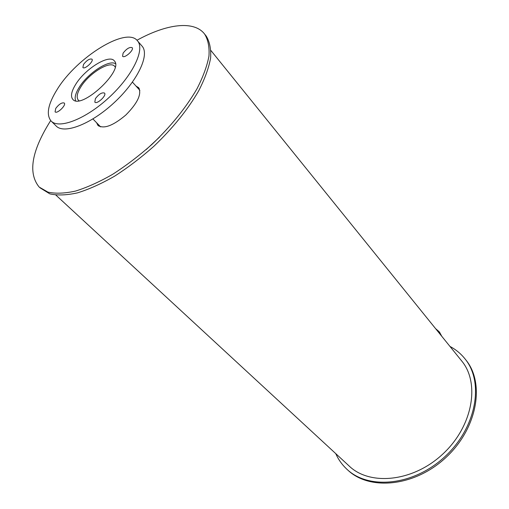 <?xml version="1.0" encoding="UTF-8"?>
<svg xmlns="http://www.w3.org/2000/svg" width="509" height="509" viewBox="0 0 509 509"><rect width="100%" height="100%" fill="white"/><g stroke="black" fill="none" stroke-linecap="round" stroke-linejoin="round"><path stroke-width="0.76" d="M79.035 100.699L78.278 100.063C76.248 97.461 77.056 93.147 80.702 87.134C88.852 73.385 110.243 60.17 114.703 66.399L115.155 67.054M75.618 100.731C74.429 97.645 75.58 93.255 79.073 87.561C87.446 73.55 108.678 59.445 115.422 63.657M75.593 84.545C84.933 68.912 109.263 53.814 114.315 60.864C124.495 70.204 80.829 110.542 72.749 99.274C70.452 96.316 71.4 91.41 75.593 84.545M95.418 98.619C98.918 94.07 101.953 92.218 104.523 93.077C107.005 95.368 96.825 104.835 94.814 102.099L95.418 98.619M123.114 53.127C126.607 48.667 129.617 46.847 132.155 47.655C134.421 49.876 124.355 58.84 122.561 56.206L123.114 53.127M83.521 64.427C86.835 60.227 89.648 58.471 91.964 59.159C94.108 61.144 84.589 69.892 82.884 67.5L83.521 64.427M55.767 108.372C59.095 104.09 61.926 102.309 64.261 103.028C66.603 105.07 56.97 114.296 55.074 111.827L55.767 108.372M57.167 89.45C76.783 57.243 126.773 26.074 137.538 40.905C145.218 49.551 132.525 75.892 109.002 97.524C85.576 119.271 58.643 129.54 50.983 120.881C46.001 114.525 48.062 104.046 57.167 89.45M141.858 45.899L142.151 46.236C149.907 54.978 137.385 81.306 113.971 102.837C90.666 124.476 63.752 134.586 55.996 125.844L51.326 121.225M465.309 359.239L466.034 360.149C485.166 383.614 477.277 428.737 445.706 457.699C414.358 486.903 369.044 490.956 347.469 469.75M449.969 346.438C455.949 349.588 461.027 353.819 465.213 359.125C484.345 382.59 476.411 427.757 444.79 456.758C413.378 486 368.026 490.065 346.47 468.84C341.895 464.482 338.32 459.404 335.743 453.614M435.609 328.655L439.006 331.582L440.966 335.291M439.649 332.377L441.78 336.303M136.011 86.072L138.671 87.694C141.903 93.968 137.627 103.072 125.838 115.009C113.03 125.806 103.715 129.254 97.9 125.36L96.627 122.764M98.377 124.571L98.988 126.232M139.313 88.655L137.691 87.936M136.946 40.256C166.532 23.898 194.069 20.163 204.656 34.128C208.117 39.817 209.549 47.152 208.951 56.136C207.106 65.947 203.11 76.84 196.97 88.814C185.982 107.685 170.979 126.213 151.968 144.384C139.129 155.754 126.016 165.737 112.642 174.326C99.452 181.885 87.09 187.465 75.548 191.066C64.758 193.458 55.557 193.808 47.948 192.122L39.148 187.051C27.95 173.225 31.469 151.599 49.697 122.16L50.703 120.576M205.693 35.42L206.247 36.114C209.721 41.821 211.171 49.169 210.592 58.16C208.773 67.977 204.803 78.87 198.688 90.837C187.738 109.702 172.774 128.204 153.807 146.344C140.987 157.688 127.893 167.646 114.538 176.209C101.361 183.743 89.005 189.297 77.463 192.873C66.673 195.24 57.466 195.577 49.85 193.872L39.931 187.764M159.508 137.15L146.096 149.659M461.205 360.347L461.905 361.212C480.254 383.576 472.683 426.669 442.544 454.295C412.621 482.157 369.356 486.044 348.824 465.697L55.895 195.112M139.867 90.347L132.448 82.127M100.642 126.9L92.924 118.953M142.151 46.236L137.538 40.905M465.213 359.125L466.034 360.149M439.006 331.582L439.821 332.593M206.247 36.114L204.656 34.128M461.905 361.212L210.955 50.55"/></g></svg>
